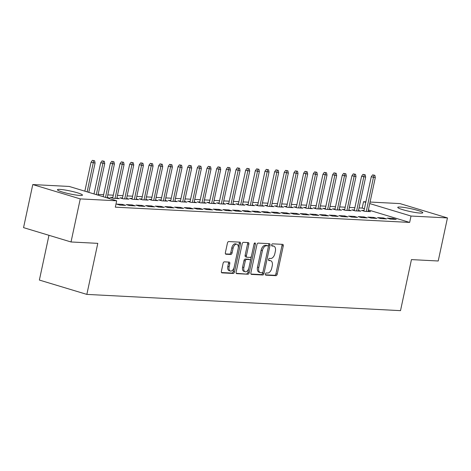 <?xml version="1.0" encoding="UTF-8"?>
<svg xmlns="http://www.w3.org/2000/svg" width="471" height="471" viewBox="0 0 471 471"><rect width="100%" height="100%" fill="white"/><g stroke="black" fill="none" stroke-linecap="round" stroke-linejoin="round"><path stroke-width="0.71" d="M265.42 274.022A1.13 0.654 106.8 0 0 265.756 275.135A1.13 0.654 106.8 0 0 265.85 275.152L275.929 275.67A1.613 0.93 106.8 0 0 277.213 274.157L283.254 245.974A1.613 0.93 106.8 0 0 282.771 244.378A1.613 0.93 106.8 0 0 282.641 244.361L272.562 243.837A1.13 0.654 106.8 0 0 271.661 244.896A1.13 0.654 106.8 0 0 272.002 246.015A1.13 0.654 106.8 0 0 272.091 246.027L273.398 246.097A5.157 2.979 106.8 0 1 273.816 246.168A5.157 2.979 106.8 0 1 275.358 251.261L274.852 253.61A5.157 2.979 106.8 0 1 270.743 258.467L269.441 258.396A1.13 0.654 106.8 0 0 268.541 259.456A1.13 0.654 106.8 0 0 268.882 260.575A1.13 0.654 106.8 0 0 268.97 260.587L270.277 260.657A5.157 2.979 106.8 0 1 270.69 260.728A5.157 2.979 106.8 0 1 272.238 265.827L271.732 268.176A5.157 2.979 106.8 0 1 267.622 273.027L266.321 272.956A1.13 0.654 106.8 0 0 265.42 274.022M59.941 189.407A12.811 1.472 -167.9 0 1 74.071 191.88A12.811 1.472 -167.9 0 1 82.478 195.118A12.811 1.472 -167.9 0 1 79.958 195.453A12.811 1.472 -167.9 0 1 65.834 192.98A12.811 1.472 -167.9 0 1 57.427 189.742A12.811 1.472 -167.9 0 1 59.941 189.407M400.273 207.04A12.811 1.472 -167.9 0 1 414.403 209.507A12.811 1.472 -167.9 0 1 422.805 212.745A12.811 1.472 -167.9 0 1 420.291 213.08A12.811 1.472 -167.9 0 1 406.161 210.614A12.811 1.472 -167.9 0 1 397.754 207.375A12.811 1.472 -167.9 0 1 400.273 207.04M224.373 261.841A1.613 0.93 106.8 0 0 223.089 263.36L221.394 271.267A1.613 0.93 106.8 0 0 221.876 272.856A1.613 0.93 106.8 0 0 222.006 272.88L233.198 273.457A1.613 0.93 106.8 0 0 234.481 271.944L240.522 243.76A1.613 0.93 106.8 0 0 240.039 242.165A1.613 0.93 106.8 0 0 239.91 242.147L228.718 241.564A1.613 0.93 106.8 0 0 227.434 243.083L225.385 252.633A1.613 0.93 106.8 0 0 225.868 254.222A1.613 0.93 106.8 0 0 225.998 254.246L230.79 254.493A1.613 0.93 106.8 0 0 232.073 252.98L233.092 248.241A4.31 2.49 106.8 0 1 236.872 244.249A4.31 2.49 106.8 0 1 238.161 248.505L234.187 267.057A4.31 2.49 106.8 0 1 230.401 271.055A4.31 2.49 106.8 0 1 229.112 266.798L229.777 263.701A1.613 0.93 106.8 0 0 229.295 262.111A1.613 0.93 106.8 0 0 229.159 262.088L224.373 261.841M116.684 200.787L80.258 198.903L32.782 184.567L69.213 186.451L116.684 200.787L115.318 207.169L409.652 222.418L411.018 216.036L369.735 203.572M370.065 202.041L399.973 203.59L447.45 217.926L438.218 260.993L411.448 259.603L400.509 310.648L86.847 294.399L97.791 243.354L71.027 241.97L80.258 198.903M447.45 217.926L411.018 216.036M250.89 272.791A1.613 0.93 106.8 0 0 251.373 274.387A1.613 0.93 106.8 0 0 251.502 274.405L262.694 274.987A1.613 0.93 106.8 0 0 263.978 273.468L270.024 245.285A1.613 0.93 106.8 0 0 269.542 243.695A1.613 0.93 106.8 0 0 269.406 243.672L258.214 243.095A1.613 0.93 106.8 0 0 256.93 244.608L250.89 272.791M247.946 274.222L236.754 273.645A1.613 0.93 106.8 0 1 236.625 273.622A1.613 0.93 106.8 0 1 236.142 272.026L242.182 243.848A1.613 0.93 106.8 0 1 243.466 242.33L248.258 242.577A1.613 0.93 106.8 0 1 248.388 242.6A1.613 0.93 106.8 0 1 248.871 244.19L246.421 255.623A1.613 0.93 106.8 0 0 246.904 257.213A1.613 0.93 106.8 0 0 247.034 257.237L250.213 257.401A1.613 0.93 106.8 0 0 251.496 255.883L254.046 243.984A1.13 0.654 106.8 0 1 255.035 242.942A1.13 0.654 106.8 0 1 255.376 244.055L249.23 272.709A1.613 0.93 106.8 0 1 247.946 274.222L236.248 273.298M48.966 235.312L39.376 280.062L86.847 294.399M125.633 205.374L122.425 204.408L116.625 204.108L119.834 205.073L125.633 205.374M144.956 206.375L141.747 205.409L135.954 205.109L139.163 206.074L144.956 206.375M112.793 197.49L110.291 197.361L113.499 198.326L119.298 198.627L116.92 197.914M164.285 207.381L161.076 206.41L155.277 206.11L158.486 207.081L164.285 207.381M132.121 198.491L129.619 198.362L132.822 199.327L138.621 199.627L136.249 198.915M183.608 208.382L180.405 207.411L174.606 207.11L177.814 208.082L183.608 208.382M151.444 199.492L148.942 199.363L152.151 200.328L157.95 200.628L155.571 199.916M202.936 209.383L199.728 208.412L193.928 208.111L197.137 209.083L202.936 209.383M170.773 200.493L168.271 200.363L171.479 201.335L177.273 201.635L174.9 200.917M222.259 210.384L219.056 209.412L213.257 209.112L216.466 210.084L222.259 210.384M190.096 201.494L187.593 201.364L190.802 202.336L196.601 202.636L194.223 201.918M241.588 211.385L238.379 210.413L232.58 210.113L235.788 211.085L241.588 211.385M209.424 202.495L206.922 202.365L210.131 203.337L215.924 203.637L213.551 202.919M260.916 212.386L257.708 211.414L251.908 211.114L255.117 212.085L260.916 212.386M228.747 203.496L226.245 203.366L229.454 204.337L235.253 204.638L232.874 203.919M280.239 213.387L277.03 212.415L271.231 212.115L274.44 213.086L280.239 213.387M248.076 204.496L245.574 204.367L248.782 205.338L254.575 205.639L252.203 204.92M299.568 214.387L296.359 213.416L290.56 213.116L293.769 214.087L299.568 214.387M267.398 205.497L264.896 205.368L268.105 206.339L273.904 206.639L271.526 205.921M318.891 215.388L315.682 214.417L309.889 214.117L313.091 215.088L318.891 215.388M286.727 206.498L284.225 206.369L287.434 207.34L293.227 207.64L290.854 206.922M338.219 216.389L335.011 215.418L329.211 215.117L332.42 216.089L338.219 216.389M306.05 207.499L303.548 207.37L306.756 208.341L312.556 208.641L310.177 207.923M357.542 217.39L354.333 216.419L348.54 216.118L351.743 217.09L357.542 217.39M325.379 208.5L322.876 208.37L326.085 209.342L331.884 209.642L329.506 208.924M376.871 218.391L373.662 217.425L367.863 217.125L371.071 218.091L376.871 218.391M344.707 209.501L342.205 209.371L345.408 210.343L351.207 210.643L348.834 209.925M396.193 219.392L392.985 218.426L387.191 218.126L390.4 219.092L396.193 219.392M364.03 210.502L361.528 210.372L364.737 211.344L370.536 211.644L368.157 210.926M409.652 222.418L368.369 209.948M364.407 208.753L362.181 208.082L359.032 207.917M354.863 207.705L349.37 207.417M345.196 207.205L339.709 206.916M335.535 206.704L330.041 206.416M325.873 206.198L320.38 205.915M316.206 205.697L310.719 205.415M306.544 205.197L301.051 204.914M296.883 204.697L291.39 204.414M287.222 204.196L281.729 203.914M277.554 203.696L272.067 203.413M267.893 203.195L262.4 202.913M258.232 202.695L252.739 202.412M248.57 202.194L243.077 201.912M238.903 201.694L233.416 201.411M229.242 201.194L223.749 200.911M219.58 200.693L214.087 200.41M209.919 200.193L204.426 199.91M200.252 199.692L194.764 199.41M190.59 199.192L185.097 198.909M180.929 198.691L175.436 198.409M171.261 198.191L165.774 197.908M161.6 197.69L156.107 197.408M151.939 197.19L146.446 196.907M142.277 196.69L136.784 196.407M132.61 196.189L127.123 195.907M122.949 195.689L117.456 195.406M113.287 195.188L107.794 194.906M103.626 194.688L98.133 194.405M354.369 210.001L351.866 209.872L355.075 210.843L360.868 211.143L358.496 210.425M386.532 218.891L383.323 217.926L377.524 217.626L380.733 218.591L386.532 218.891M335.04 209L332.538 208.871L335.746 209.842L341.546 210.143L339.167 209.424M367.209 217.89L364.001 216.919L358.201 216.619L361.41 217.59L367.209 217.89M315.717 207.999L313.215 207.87L316.424 208.841L322.217 209.142L319.844 208.423M347.881 216.89L344.672 215.918L338.873 215.618L342.081 216.589L347.881 216.89M296.389 206.999L293.886 206.869L297.095 207.841L302.894 208.141L300.516 207.423M328.552 215.889L325.349 214.917L319.55 214.617L322.759 215.588L328.552 215.889M277.066 205.998L274.564 205.868L277.766 206.84L283.566 207.14L281.193 206.422M309.229 214.888L306.02 213.916L300.221 213.616L303.43 214.588L309.229 214.888M257.737 204.997L255.235 204.867L258.444 205.839L264.243 206.139L261.864 205.421M289.9 213.887L286.698 212.916L280.899 212.615L284.107 213.587L289.9 213.887M238.414 203.996L235.912 203.866L239.115 204.838L244.914 205.138L242.541 204.42M270.578 212.886L267.369 211.915L261.57 211.614L264.779 212.586L270.578 212.886M219.086 202.995L216.583 202.866L219.792 203.837L225.591 204.137L223.213 203.419M251.249 211.885L248.04 210.914L242.247 210.614L245.456 211.585L251.249 211.885M199.757 201.994L197.255 201.865L200.463 202.836L206.263 203.136L203.884 202.418M231.926 210.884L228.718 209.913L222.918 209.613L226.127 210.584L231.926 210.884M180.434 200.993L177.932 200.864L181.141 201.835L186.94 202.136L184.561 201.417M212.598 209.883L209.389 208.912L203.596 208.612L206.798 209.583L212.598 209.883M161.106 199.992L158.603 199.863L161.812 200.829L167.611 201.135L165.233 200.416M193.275 208.883L190.066 207.911L184.267 207.611L187.476 208.582L193.275 208.883M141.783 198.992L139.281 198.862L142.489 199.828L148.283 200.128L145.91 199.416M173.946 207.882L170.738 206.91L164.944 206.61L168.147 207.581L173.946 207.882M122.454 197.991L119.952 197.861L123.161 198.827L128.96 199.127L126.581 198.415M154.623 206.881L151.415 205.909L145.616 205.609L148.824 206.575L154.623 206.881M107.512 198.02L109.631 198.126L107.258 197.414M135.295 205.874L132.086 204.909L126.287 204.608L129.496 205.574L135.295 205.874M71.027 241.97L23.55 227.634L32.782 184.567M362.181 208.082L363.547 201.7L365.89 201.823M365.773 202.371L363.547 201.7M392.985 218.426L392.82 219.215M383.323 217.926L383.153 218.715M373.662 217.425L373.491 218.214M364.001 216.919L363.83 217.714M354.333 216.419L354.168 217.213M344.672 215.918L344.501 216.713M335.011 215.418L334.84 216.213M325.349 214.917L325.178 215.712M315.682 214.417L315.511 215.212M306.02 213.916L305.85 214.711M296.359 213.416L296.188 214.211M286.698 212.916L286.527 213.71M277.03 212.415L276.86 213.21M267.369 211.915L267.198 212.709M257.708 211.414L257.537 212.209M248.04 210.914L247.876 211.709M238.379 210.413L238.208 211.208M228.718 209.913L228.547 210.708M219.056 209.412L218.885 210.207M209.389 208.912L209.218 209.707M199.728 208.412L199.557 209.206M190.066 207.911L189.895 208.706M180.405 207.411L180.234 208.206M170.738 206.91L170.567 207.705M161.076 206.41L160.905 207.205M151.415 205.909L151.244 206.704M141.747 205.409L141.583 206.204M132.086 204.909L131.915 205.703M122.425 204.408L122.254 205.203M270.69 260.728L269.412 260.339A5.157 2.979 106.8 0 0 268.994 260.269L270.277 260.657M268.57 260.245L268.994 260.269M273.816 246.168L272.532 245.78A5.157 2.979 106.8 0 0 272.114 245.709L273.398 246.097M271.696 245.685L272.114 245.709M265.45 274.811L274.646 275.288A1.613 0.93 106.8 0 0 275.929 273.769L281.97 245.585A1.613 0.93 106.8 0 0 281.864 244.319M268.364 246.651L268.741 244.902A1.613 0.93 106.8 0 0 268.629 243.631M251.002 274.057L261.411 274.599A1.613 0.93 106.8 0 0 262.694 273.086L262.936 271.967M262.123 272.738A1.13 0.654 106.8 0 0 263.024 271.679L268.323 246.939A1.13 0.654 106.8 0 0 267.987 245.827A1.13 0.654 106.8 0 0 267.893 245.809L266.521 245.738A5.157 2.979 106.8 0 0 262.412 250.596L258.785 267.504A5.157 2.979 106.8 0 0 260.328 272.597A5.157 2.979 106.8 0 0 260.746 272.668L262.123 272.738M266.786 245.479A1.13 0.654 106.8 0 0 266.704 245.438A1.13 0.654 106.8 0 0 266.615 245.426L267.893 245.809M260.328 272.597L259.044 272.209A5.157 2.979 106.8 0 1 257.502 267.116L261.128 250.207A5.157 2.979 106.8 0 1 265.238 245.35L266.615 245.426M245.75 256.848A1.613 0.93 106.8 0 1 245.621 256.825A1.613 0.93 106.8 0 1 245.138 255.235L247.587 243.807A1.613 0.93 106.8 0 0 247.481 242.536M251.396 256.23L250.401 260.863M248.806 268.311L247.946 272.32L249.23 272.709M243.878 267.481A4.31 2.49 106.8 0 0 245.167 271.743A4.31 2.49 106.8 0 0 248.953 267.746L250.354 261.211A1.613 0.93 106.8 0 0 249.871 259.615A1.613 0.93 106.8 0 0 249.742 259.592L246.563 259.427A1.613 0.93 106.8 0 0 245.279 260.946L243.878 267.481L242.594 267.092A4.31 2.49 106.8 0 0 243.884 271.355L245.167 271.743M248.712 259.28A1.613 0.93 106.8 0 0 248.588 259.227A1.613 0.93 106.8 0 0 248.458 259.203L249.742 259.592M242.594 267.092L243.996 260.557A1.613 0.93 106.8 0 1 245.279 259.038L248.458 259.203M246.663 273.834A1.613 0.93 106.8 0 0 247.946 272.32M230.401 271.055L229.118 270.666A4.31 2.49 106.8 0 1 227.829 266.409L228.494 263.318A1.613 0.93 106.8 0 0 228.382 262.047M236.872 244.249L235.588 243.86A4.31 2.49 106.8 0 0 231.809 247.858L233.092 248.241M225.497 253.898L229.507 254.11A1.613 0.93 106.8 0 0 230.79 252.591L231.809 247.858M238.261 247.94L239.239 243.372A1.613 0.93 106.8 0 0 239.133 242.106M221.5 272.532L231.915 273.074A1.613 0.93 106.8 0 0 233.198 271.555L234.04 267.622M374.857 175.306L372.608 174.871L374.857 175.306L375.31 177.555L371.266 176.766L363.906 211.09M373.892 175.259L366.291 211.426M375.31 177.555L368.034 211.514M371.266 176.766L372.608 174.871M365.196 174.806L362.947 174.37L365.196 174.806L365.649 177.055L361.598 176.266L354.239 210.59M364.23 174.753L356.629 210.926M365.649 177.055L358.366 211.014M361.598 176.266L362.947 174.37M355.528 174.305L353.279 173.87L355.528 174.305L355.988 176.554L351.937 175.765L344.578 210.09M354.563 174.252L346.968 210.425M355.988 176.554L348.705 210.513M351.937 175.765L353.279 173.87M345.867 173.805L343.618 173.369L345.867 173.805L346.32 176.054L342.276 175.265L334.916 209.589M344.902 173.752L337.301 209.925M346.32 176.054L339.043 210.013M342.276 175.265L343.618 173.369M336.206 173.304L333.957 172.869L336.206 173.304L336.659 175.553L332.608 174.765L325.255 209.089M335.24 173.251L327.639 209.424M336.659 175.553L329.382 209.513M332.608 174.765L333.957 172.869M326.544 172.804L324.289 172.368L326.544 172.804L326.998 175.053L322.947 174.264L315.588 208.588M325.573 172.751L317.978 208.924M326.998 175.053L319.715 209.012M322.947 174.264L324.289 172.368M316.877 172.304L314.628 171.868L316.877 172.304L317.336 174.553L313.286 173.764L305.926 208.088M315.911 172.251L308.317 208.423M317.336 174.553L310.053 208.512M313.286 173.764L314.628 171.868M307.216 171.803L304.967 171.367L307.216 171.803L307.669 174.052L303.624 173.263L296.265 207.587M306.25 171.75L298.649 207.923M307.669 174.052L300.392 208.011M303.624 173.263L304.967 171.367M297.554 171.303L295.305 170.867L297.554 171.303L298.008 173.552L293.957 172.763L286.598 207.087M296.589 171.25L288.988 207.417M298.008 173.552L290.731 207.511M293.957 172.763L295.305 170.867M287.887 170.802L285.638 170.361L287.887 170.802L288.346 173.051L284.296 172.262L276.936 206.586M286.921 170.749L279.327 206.916M288.346 173.051L281.063 207.01M284.296 172.262L285.638 170.361M278.226 170.302L275.977 169.86L278.226 170.302L278.685 172.551L274.634 171.762L267.275 206.086M277.26 170.249L269.665 206.416M278.685 172.551L271.402 206.51M274.634 171.762L275.977 169.86M268.564 169.801L266.315 169.36L268.564 169.801L269.018 172.05L264.973 171.261L257.613 205.586M267.599 169.748L259.998 205.915M269.018 172.05L261.741 206.01M264.973 171.261L266.315 169.36M258.903 169.301L256.654 168.859L258.903 169.301L259.356 171.55L255.306 170.761L247.946 205.085M257.937 169.248L250.337 205.415M259.356 171.55L252.073 205.509M255.306 170.761L256.654 168.859M249.236 168.801L246.987 168.359L249.236 168.801L249.695 171.05L245.644 170.261L238.285 204.585M248.27 168.748L240.675 204.914M249.695 171.05L242.412 205.009M245.644 170.261L246.987 168.359M239.574 168.3L237.325 167.859L239.574 168.3L240.027 170.549L235.983 169.76L228.623 204.084M238.609 168.247L231.008 204.414M240.027 170.549L232.751 204.508M235.983 169.76L237.325 167.859M229.913 167.8L227.664 167.358L229.913 167.8L230.366 170.049L226.315 169.26L218.962 203.584M228.947 167.747L221.346 203.914M230.366 170.049L223.089 204.008M226.315 169.26L227.664 167.358M220.251 167.299L218.002 166.858L220.251 167.299L220.705 169.548L216.654 168.759L209.295 203.083M219.28 167.246L211.685 203.413M220.705 169.548L213.422 203.507M216.654 168.759L218.002 166.858M210.584 166.799L208.335 166.357L210.584 166.799L211.043 169.048L206.993 168.259L199.633 202.583M209.619 166.746L202.024 202.913M211.043 169.048L203.76 203.007M206.993 168.259L208.335 166.357M200.923 166.298L198.674 165.857L200.923 166.298L201.376 168.547L197.331 167.758L189.972 202.083M199.957 166.245L192.356 202.412M201.376 168.547L194.099 202.506M197.331 167.758L198.674 165.857M191.261 165.798L189.012 165.356L191.261 165.798L191.715 168.047L187.664 167.258L180.311 201.582M190.296 165.745L182.695 201.912M191.715 168.047L184.438 202.006M187.664 167.258L189.012 165.356M181.6 165.297L179.345 164.856L181.6 165.297L182.053 167.541L178.003 166.758L170.643 201.082M180.629 165.244L173.034 201.411M182.053 167.541L174.77 201.506M178.003 166.758L179.345 164.856M171.933 164.797L169.684 164.355L171.933 164.797L172.392 167.04L168.341 166.257L160.982 200.581M170.967 164.744L163.372 200.911M172.392 167.04L165.109 200.999M168.341 166.257L169.684 164.355M162.271 164.297L160.022 163.855L162.271 164.297L162.725 166.54L158.68 165.757L151.321 200.081M161.306 164.244L153.705 200.41M162.725 166.54L155.448 200.499M158.68 165.757L160.022 163.855M152.61 163.79L150.361 163.355L152.61 163.79L153.063 166.039L149.013 165.256L141.653 199.58M151.644 163.743L144.044 199.91M153.063 166.039L145.78 199.998M149.013 165.256L150.361 163.355M142.943 163.29L140.694 162.854L142.943 163.29L143.402 165.539L139.351 164.756L131.992 199.08M141.977 163.243L134.382 199.41M143.402 165.539L136.119 199.498M139.351 164.756L140.694 162.854M133.281 162.789L131.032 162.354L133.281 162.789L133.735 165.038L129.69 164.255L122.33 198.579M132.316 162.742L124.721 198.909M133.735 165.038L126.458 198.998M129.69 164.255L131.032 162.354M123.62 162.289L121.371 161.853L123.62 162.289L124.073 164.538L120.028 163.755L112.669 198.079M122.654 162.242L115.054 198.409M124.073 164.538L116.796 198.497M120.028 163.755L121.371 161.853M113.958 161.788L111.709 161.353L113.958 161.788L114.412 164.038L110.361 163.254L103.19 196.713M112.993 161.741L105.498 197.408M114.412 164.038L107.153 197.908M110.361 163.254L111.709 161.353M104.291 161.288L102.042 160.852L104.291 161.288L104.75 163.537L100.7 162.754L94.012 193.94M103.326 161.241L96.325 194.641M104.75 163.537L97.974 195.141M100.7 162.754L102.042 160.852M94.63 160.788L92.381 160.352L94.63 160.788L95.083 163.037L91.038 162.254L84.839 191.173M93.664 160.741L87.147 191.868M95.083 163.037L88.795 192.368M91.038 162.254L92.381 160.352M281.97 245.585L283.254 245.974M275.929 273.769L277.213 274.157M274.646 275.288L275.929 275.67M268.741 244.902L270.024 245.285M262.694 273.086L263.978 273.468M261.411 274.599L262.694 274.987M265.238 245.35L266.521 245.738M261.128 250.207L262.412 250.596M257.502 267.116L258.785 267.504M247.587 243.807L248.871 244.19M245.138 255.235L246.421 255.623M254.14 243.684L255.376 244.055M245.279 259.038L246.563 259.427M243.996 260.557L245.279 260.946M228.494 263.318L229.777 263.701M227.829 266.409L229.112 266.798M230.79 252.591L232.073 252.98M229.507 254.11L230.79 254.493M239.239 243.372L240.522 243.76M233.198 271.555L234.481 271.944M231.915 273.074L233.198 273.457M266.704 245.438L267.987 245.827M245.621 256.825L246.904 257.213M248.588 259.227L249.871 259.615"/></g></svg>
